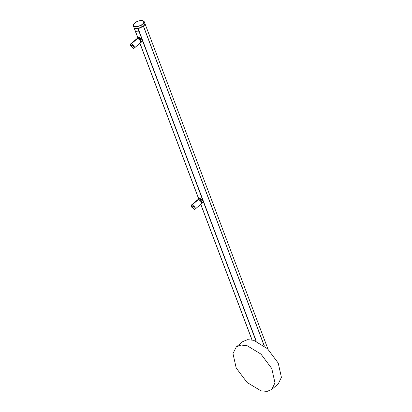 <?xml version="1.0" encoding="UTF-8"?>
<svg xmlns="http://www.w3.org/2000/svg" width="412" height="412" viewBox="0 0 412 412"><rect width="100%" height="100%" fill="white"/><g stroke="black" fill="none" stroke-linecap="round" stroke-linejoin="round"><path stroke-width="0.62" d="M274.974 382.856L271.771 368.529L260.945 354.083L247.133 345.699L240.974 345.055L236.251 346.971L232.971 353.62L236.205 368.009L247.107 382.496L260.976 390.828L267.131 391.4L271.822 389.402L274.974 382.856M271.822 389.402L278.28 383.876L281.417 377.351L278.229 363.075L267.434 348.67L253.668 340.312L247.53 339.673L242.817 341.579L236.251 346.971M134.132 27.918L137.881 37.847M264.386 346.075L143.546 26.286L144.916 23.484L143.469 26.347L138.175 28.655M143.546 26.286L138.195 28.686L256.305 341.244M264.241 345.962L143.469 26.347M264.277 345.992L143.464 26.27M201.35 203.883L201.298 201.36L198.842 199.382L197.935 199.557L199.001 198.682L199.959 198.625C203.435 199.207 203.502 203.198 202.56 202.874L200.016 198.661L199.006 198.677M198.836 199.382L199.779 198.605L198.842 199.382M202.797 200.551L200.299 198.744M198.981 199.599L201.386 201.906L201.633 202.812M194.284 209.373L195.036 209.178L195.103 207.246L192.255 204.769L191.503 204.965L191.436 206.901L194.284 209.373M192.301 206.067L192.749 205.892C194.304 206.788 194.649 207.576 193.789 208.245M193.64 208.374C194.5 207.705 194.155 206.922 192.6 206.021L192.595 206.021C191.74 206.695 192.085 207.478 193.64 208.374L194.093 208.199M195.036 209.178L201.319 203.914L201.633 202.828L201.386 201.968L198.908 199.573L197.791 199.696L191.503 204.965M139.611 31.461L139.158 31.827C137.32 32.069 136.058 31.832 135.373 31.116L137.912 37.827L135.373 31.111M139.606 31.451L139.102 31.781C137.278 31.987 136.032 31.75 135.368 31.08L134.168 27.913L135.357 31.07M144.293 21.929L144.87 23.366L144.257 25.441L137.938 28.624L135.62 28.629L134.168 27.913L133.4 26.033C132.865 22.346 139.189 20.234 142.408 20.636C143.613 21.002 144.246 21.434 144.293 21.929L142.897 24.756L135.09 27.151L133.406 26.044M140.492 42.838L140.44 40.314L137.984 38.337L137.083 38.507L138.149 37.631L139.107 37.58C142.578 38.161 142.645 42.148 141.707 41.828L139.163 37.616L138.149 37.631M137.979 38.337L138.926 37.559L137.984 38.337M140.636 42.745L141.707 41.828M141.944 39.501L139.447 37.698M138.123 38.548L140.533 40.86L140.775 41.761M133.426 48.328L134.178 48.132L134.25 46.201L131.402 43.718L130.65 43.914L130.583 45.856L133.426 48.328M131.443 45.021L131.897 44.846C133.447 45.742 133.792 46.525 132.937 47.2M132.782 47.329C133.648 46.659 133.297 45.871 131.747 44.975C130.882 45.65 131.232 46.432 132.782 47.329L133.241 47.153M134.178 48.132L140.466 42.863L140.78 41.782L140.528 40.922L138.051 38.527L136.939 38.651L130.65 43.914M256.29 341.239L138.185 28.686L256.269 341.229M139.946 43.301L198.738 198.898M200.798 204.352L252.02 339.91M192.244 204.764L198.538 199.501M256.037 341.136L139.158 31.827M252.062 339.921L200.824 204.326L252.062 339.921M198.764 198.872L139.972 43.281L198.764 198.872M139.204 31.806L256.099 341.162M137.938 28.624L139.127 31.781M142.171 20.708C137.567 19.652 130.259 25.776 135.244 26.512C139.848 27.573 147.156 21.45 142.171 20.708M139.174 31.76L137.979 28.603M131.392 43.718L137.685 38.455M267.991 349.191L144.916 23.484M251.969 339.9L200.762 204.383M198.702 198.929L139.905 43.332M137.845 37.878L133.972 27.625M201.489 203.791L202.544 202.889"/></g></svg>
